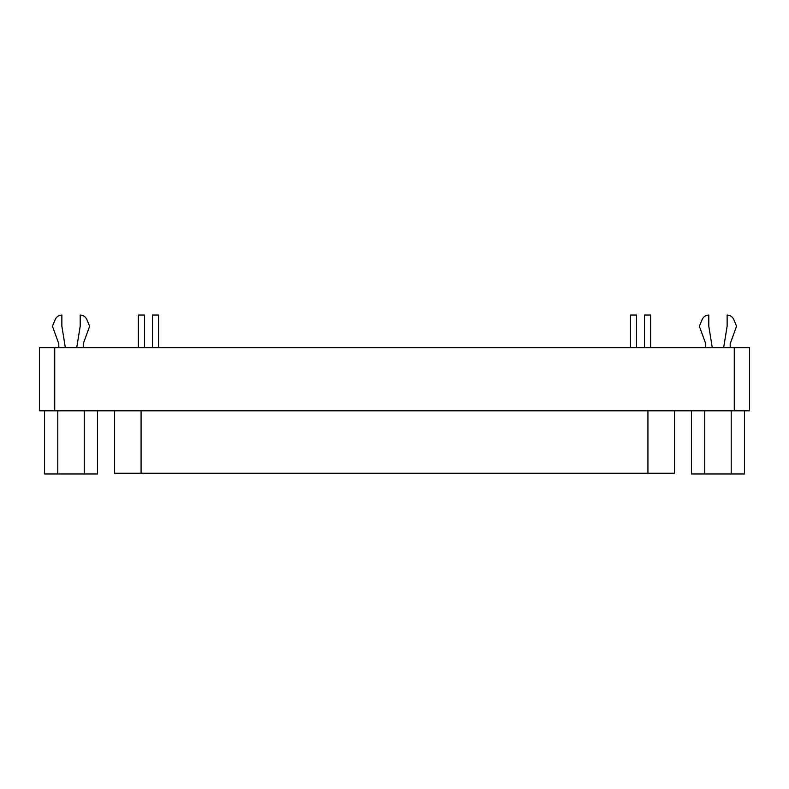<?xml version="1.0" encoding="UTF-8"?>
<svg xmlns="http://www.w3.org/2000/svg" width="789" height="789" viewBox="0 0 789 789"><rect width="100%" height="100%" fill="white"/><g stroke="black" fill="none" stroke-linecap="round" stroke-linejoin="round"><path stroke-width="1.18" d="M650.629 347.633L650.629 315.038L644.514 315.038L644.514 347.633M144.486 347.633L144.486 315.038L138.371 315.038L138.371 347.633M636.565 347.633L636.565 315.038L630.45 315.038L630.45 347.633M158.55 347.633L158.55 315.038L152.435 315.038L152.435 347.633M86.81 319.456C85.488 316.655 83.289 315.186 80.202 315.038C83.289 315.186 85.488 316.655 86.81 319.456L89.63 326.242L83.259 343.738L83.259 347.633M76.73 347.633L80.202 326.242L80.202 315.038M61.867 315.038C58.78 315.186 56.571 316.655 55.25 319.456C56.571 316.655 58.78 315.186 61.867 315.038L61.867 326.242L65.339 347.633M58.81 347.633L58.81 343.738L52.439 326.242L55.25 319.456M733.75 319.456C732.429 316.655 730.219 315.186 727.133 315.038C730.219 315.186 732.429 316.655 733.75 319.456L736.561 326.242L730.19 343.738L730.19 347.633M723.661 347.633L727.133 326.242L727.133 315.038M708.798 315.038C705.711 315.186 703.512 316.655 702.19 319.456C703.512 316.655 705.711 315.186 708.798 315.038L708.798 326.242L712.27 347.633M705.741 347.633L705.741 343.738L699.37 326.242L702.19 319.456M114.987 473.252L674.013 473.252M44.559 410.803L44.559 473.962L97.501 473.962L97.501 410.803M57.794 410.803L57.794 473.962M84.265 410.803L84.265 473.962M691.499 410.803L691.499 473.962L744.441 473.962L744.441 410.803M704.735 410.803L704.735 473.962M731.206 410.803L731.206 473.962M734.273 410.803L749.55 410.803L749.55 347.633L39.45 347.633L39.45 410.803L734.273 410.803L734.273 347.633M141.073 410.803L141.073 473.252M647.927 410.803L647.927 473.252M54.727 410.803L54.727 347.633M674.417 410.803L674.417 473.252M114.583 410.803L114.583 473.252"/></g></svg>

